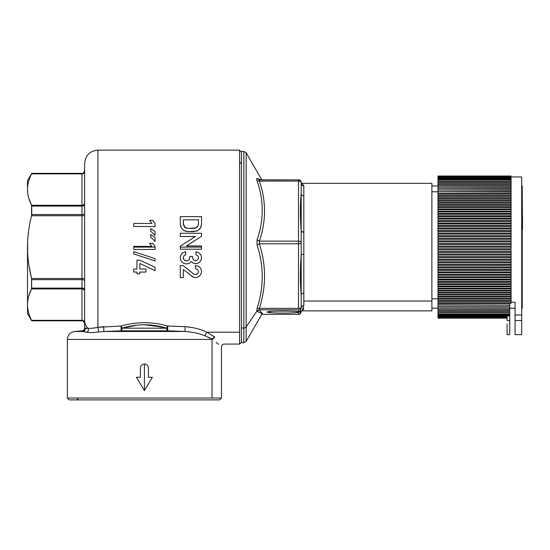 <?xml version="1.0" encoding="UTF-8"?>
<svg xmlns="http://www.w3.org/2000/svg" width="550" height="550" viewBox="0 0 550 550"><rect width="100%" height="100%" fill="white"/><g stroke="black" fill="none" stroke-linecap="round" stroke-linejoin="round"><path stroke-width="0.82" d="M521.702 185.989L522.232 185.989L522.232 298.801L521.702 298.801L522.232 298.801L522.232 308.213L521.702 308.213M431.894 298.801L438.006 298.801L431.894 298.801M438.006 191.751L431.894 191.751L438.006 191.751M522.232 298.801L522.232 193.964L522.5 229.178M521.702 324.012L521.702 315.019L521.702 320.526L515.061 320.526L515.061 324.012M515.061 315.019L515.061 320.526L515.061 315.019L521.702 315.019L515.061 315.019L515.061 302.232L515.061 315.019M515.061 334.641L515.061 320.526L521.702 320.526L521.702 334.641L515.061 334.641M511.074 177.877L511.074 184.587L438.006 184.532L438.006 176.034L511.074 176.034L511.074 176.949L521.702 176.956L521.702 315.019M515.061 302.232L511.074 302.232L515.061 302.232M511.074 308.282L509.747 308.282L511.074 308.282M509.747 304.624L509.747 303.696L438.006 303.696L438.006 302.101L511.074 302.101L511.074 303.325L509.747 303.325L511.074 303.325L511.074 302.232M511.074 290.861L511.074 292.215L511.074 290.338L511.074 290.984L438.006 290.984L438.006 184.532L511.074 184.532L511.074 183.817M511.074 288.901L511.074 290.173L511.074 288.214L511.074 288.901L438.006 288.901L511.074 288.901L511.074 290.338L438.006 290.338L438.006 290.984L511.074 290.984L511.074 294.202L511.074 292.401L511.074 293.006L438.006 293.006L438.006 290.984L438.006 293.006L511.074 293.006L511.074 296.12L511.074 294.401L511.074 294.965L438.006 294.965L438.006 293.006L438.006 294.965L511.074 294.965L511.074 297.969L511.074 296.34L511.074 296.856L438.006 296.856L438.006 294.965L438.006 296.856L511.074 296.856L511.074 299.743L511.074 298.21L511.074 298.678L438.006 298.678L438.006 296.856L438.006 298.678L511.074 298.678L511.074 301.448L511.074 300.011L511.074 300.424L438.006 300.424L438.006 298.678L438.006 300.424L511.074 300.424L511.074 302.101L438.006 302.101L438.006 300.424L438.006 301.448M511.074 286.756L511.074 288.062L511.074 286.034L511.074 286.756L438.006 286.756L511.074 286.756L511.074 288.214L438.006 288.214L438.006 290.338M511.074 282.315L438.006 282.315L511.074 282.315L511.074 281.511L511.074 285.904L511.074 283.683M511.074 277.668L438.006 277.668L511.074 277.668L511.074 276.808L511.074 281.414L511.074 279.097M511.074 272.855L438.006 272.855L511.074 272.855L511.074 271.941L511.074 276.732L511.074 274.333M511.074 267.898L438.006 267.898L511.074 267.898L511.074 271.893L511.074 266.936L511.074 269.411L438.006 269.411L438.006 270.394L511.074 270.394L438.006 270.394L438.006 275.282L511.074 275.282L438.006 275.282L438.006 280.012L511.074 280.012L438.006 280.012L438.006 284.563L511.074 284.563L438.006 284.563L438.006 288.214M511.074 260.246L438.006 260.246L511.074 260.246L511.074 264.371L511.074 259.243L511.074 261.814L438.006 261.814L438.006 262.824L511.074 262.824L438.006 262.824L438.006 265.368L511.074 265.368L511.074 264.371L438.006 264.371L511.074 264.392L511.074 265.368L438.006 265.368L438.006 269.411M511.074 255.056L438.006 255.056L511.074 255.056L511.074 259.229L511.074 254.031L511.074 256.637L438.006 256.637L438.006 257.661L511.074 257.661L438.006 257.661L438.006 261.814M511.074 180.462L511.074 178.062M511.074 177.272L438.006 176.949L438.006 176.296L511.074 176.296L511.074 176.873M438.006 177.169L438.006 176.571L511.074 176.571L511.074 177.024M438.006 178.379L438.006 177.987L511.074 177.987L511.074 178.606M438.006 179.238L511.074 179.238M438.006 179.974L511.074 179.974M438.006 180.792L438.006 181.211L511.074 181.211L511.074 180.792M438.006 181.713L438.006 182.249L511.074 182.249L511.074 181.713M438.006 182.724L438.006 183.37L511.074 183.37L511.074 182.724M438.006 183.817L438.006 184.587L511.074 184.587L511.074 185.886L511.074 185.006M438.006 185.006L438.006 185.769L511.074 185.769L438.006 185.769L511.074 185.886L511.074 187.275L511.074 186.278M438.006 186.278L438.006 187.096L511.074 187.096L438.006 187.096L511.074 187.275L511.074 188.739L511.074 187.639M438.006 187.639L438.006 188.506L511.074 188.506L438.006 188.506L511.074 188.739L511.074 190.286L511.074 189.083M438.006 189.083L438.006 189.998L511.074 189.998L438.006 189.998L511.074 190.286L511.074 191.916L511.074 190.603M438.006 190.603L438.006 191.572L511.074 191.572L438.006 191.572L511.074 191.916L511.074 193.614L511.074 192.211M511.074 194.941L511.074 193.614L511.074 194.941L438.006 194.941L511.074 194.941L511.074 195.387L511.074 194.941M511.074 196.742L511.074 195.387L511.074 196.742L438.006 196.742L511.074 196.742L511.074 197.237L511.074 196.742M511.074 198.605L511.074 197.237L511.074 198.605L438.006 198.605L511.074 198.605L511.074 199.155L511.074 198.605M511.074 200.544L511.074 199.155L511.074 200.544L438.006 200.544L511.074 200.544L511.074 201.135L511.074 200.544M511.074 202.544L511.074 201.135L511.074 202.544L438.006 202.544L511.074 202.544L511.074 203.177L511.074 202.544M511.074 204.607L511.074 203.177L511.074 204.607L438.006 204.607L511.074 204.607L511.074 205.281L511.074 204.607M511.074 206.731L511.074 205.281L511.074 206.731L438.006 206.731L511.074 206.731L511.074 207.446L511.074 206.731M511.074 208.911L511.074 207.446L511.074 208.911L438.006 208.911L511.074 208.911L511.074 209.66L511.074 208.911M511.074 211.145L511.074 209.66L511.074 211.145L438.006 211.145L511.074 211.145L511.074 211.929L511.074 211.145M511.074 213.428L511.074 211.929L511.074 213.428L438.006 213.428L511.074 213.428L511.074 214.246L511.074 213.428M511.074 215.758L511.074 214.246L511.074 215.758L438.006 215.758L511.074 215.758L511.074 216.611L511.074 215.758M511.074 218.13L511.074 216.611L511.074 218.13L438.006 218.13L511.074 218.13L511.074 219.01L511.074 218.13M511.074 220.543L511.074 219.01L511.074 220.543L438.006 220.543L511.074 220.543L511.074 221.451L511.074 220.543M511.074 222.998L511.074 221.451L511.074 222.998L438.006 222.998L511.074 222.998L511.074 223.926L511.074 222.998M511.074 225.479L511.074 223.926L511.074 225.479L438.006 225.479L511.074 225.479L511.074 226.435L511.074 225.479M511.074 227.996L511.074 226.435L511.074 227.996L438.006 227.996L511.074 227.996L511.074 228.965L511.074 227.996M511.074 230.539L511.074 228.965L511.074 230.539L438.006 230.539L511.074 230.539L511.074 231.529L511.074 230.539M511.074 233.104L511.074 231.529L511.074 233.104L438.006 233.104L511.074 233.104L511.074 234.107L511.074 233.104M511.074 235.689L511.074 234.107L511.074 235.689L438.006 235.689L511.074 235.689L511.074 236.699L511.074 235.689M511.074 238.288L511.074 236.699L511.074 238.288L438.006 238.288L511.074 238.288L511.074 239.312L511.074 238.288M511.074 240.9L511.074 239.312L511.074 240.9L438.006 240.9L511.074 240.9L511.074 241.931L511.074 240.9M511.074 243.526L511.074 241.931L511.074 243.526L438.006 243.526L511.074 243.526L511.074 244.558L511.074 243.526M511.074 246.153L511.074 244.558L511.074 246.153L438.006 246.153L511.074 246.153L511.074 247.184L511.074 246.153M511.074 249.81L438.006 249.81L511.074 249.81L511.074 252.436L511.074 251.405L438.006 251.405L438.006 252.436L511.074 252.436L438.006 252.436L438.006 256.637L511.074 256.644M522.5 228.367L522.5 215.944M509.747 303.696L509.747 305.216L438.006 304.961L438.006 303.696L509.747 303.696M509.747 306.096L509.747 305.216L438.006 304.961L509.747 305.216L509.747 306.653L438.006 306.453L438.006 305.216L438.006 306.096M509.747 307.484L509.747 306.653L438.006 306.453L509.747 306.653L509.747 308.007L438.006 307.869L438.006 306.653L438.006 307.484M509.747 308.784L509.747 308.007L438.006 307.869L509.747 308.007L509.747 309.272L438.006 309.196L438.006 308.007L438.006 308.784M509.747 310.001L509.747 309.272L438.006 309.196L509.747 309.272L509.747 310.454L438.006 310.454L438.006 309.272L438.006 310.001M509.747 311.128L509.747 315.961L509.747 315.308L438.006 315.308L438.006 310.441L509.747 310.454L438.006 310.441L438.006 311.128M509.747 312.166L509.747 311.596L438.006 311.596L438.006 312.166M509.747 313.115L509.747 312.661L438.006 312.661L438.006 313.115M509.747 313.968L438.006 313.968M509.747 314.731L438.006 314.731M509.747 324.012L509.747 315.961L507.086 315.961L509.747 315.961L509.747 320.526L507.086 320.526L507.086 315.961L507.086 320.526L509.747 320.526L509.747 334.641L507.086 334.641L507.086 324.012M511.074 176.949L511.074 177.423L438.006 177.423L438.006 177.877M511.074 193.215L438.006 193.215L511.074 193.215M438.006 207.584L438.006 223.967L511.074 223.967M438.006 223.967L438.006 226.469L511.074 226.469M438.006 226.469L438.006 228.992L511.074 228.992M438.006 228.992L438.006 231.543L511.074 231.543M438.006 231.543L438.006 234.121L511.074 234.121M438.006 234.121L438.006 236.713L511.074 236.713L438.006 236.699L438.006 239.319L511.074 239.319L438.006 239.312L438.006 241.931L511.074 241.931L438.006 241.931L438.006 244.558L511.074 244.558L438.006 244.558L438.006 247.184L511.074 247.184L438.006 247.184L438.006 251.405L511.074 251.405M511.074 247.184L511.074 248.779L438.006 248.779L511.074 248.779M511.074 252.436L511.074 254.031L438.006 254.024L511.074 254.031M511.074 257.661L511.074 259.243L438.006 259.229M511.074 262.824L511.074 264.392M511.074 265.368L511.074 266.936L438.006 266.908L511.074 266.936M511.074 270.394L511.074 271.893M511.074 275.282L511.074 276.732M511.074 280.012L511.074 281.414M511.074 284.563L511.074 286.034L438.006 286.034M507.086 318.168L438.006 318.168L438.006 315.397M507.086 318.038L438.006 318.038L438.006 317.371M438.006 176.949L438.006 177.423M438.006 178.606L511.074 178.654M438.006 192.211L438.006 193.614L511.074 193.614M438.006 193.889L438.006 195.387L511.074 195.387M438.006 195.642L438.006 197.237L511.074 197.237M438.006 197.464L438.006 199.155L511.074 199.155M438.006 199.361L438.006 201.135L511.074 201.135M438.006 201.321L438.006 203.177L511.074 203.177M438.006 203.349L438.006 205.281L511.074 205.281M438.006 205.439L438.006 207.446L511.074 207.446M511.074 301.737L438.006 301.737L438.006 303.077M509.747 303.387L438.006 303.387L438.006 304.624M507.086 316.002L438.006 315.968M507.086 316.607L438.006 316.449M507.086 317.515L438.006 317.515L438.006 316.827M507.086 317.824L438.006 317.824L438.006 317.288M438.006 220.543L438.006 185.989L431.894 185.989L431.894 310.867L302.17 310.867L303.827 308.282C301.854 312.476 301.854 311.575 303.827 305.573A2.654 2.434 0 0 0 301.173 308.007L301.173 295.192A2.654 1.925 180 0 1 303.827 293.267L303.827 305.573C301.854 311.575 301.854 312.476 303.827 308.282M84.624 323.489C83.573 321.111 82.686 320.224 81.971 320.836L81.971 320.32L81.971 320.671L31.721 320.671L81.971 320.836L31.721 320.836L27.5 313.528L27.5 304.624C27.541 309.808 28.896 315.04 31.563 320.32L81.971 320.32L31.563 320.32C28.896 315.04 27.541 309.808 27.5 304.624C27.541 299.447 28.896 294.216 31.563 288.936L81.971 288.936L31.563 288.936L31.721 288.111L81.971 288.111L81.971 320.32A2.654 2.303 180 0 1 84.624 322.623L84.624 291.232A2.654 2.303 0 0 0 81.971 288.936L81.971 288.111A2.654 1.478 180 0 1 84.624 289.589A2.654 1.478 0 0 0 81.971 288.111L81.971 279.661A2.654 1.176 180 0 1 84.624 280.837A2.654 1.176 0 0 0 81.971 279.661L81.971 278.493L81.971 279.661L31.721 279.661L81.971 279.661L81.971 288.111L31.721 288.111L31.563 278.493L31.563 288.936C28.896 294.216 27.541 299.447 27.5 304.624L27.5 247.101C27.541 257.462 28.896 267.919 31.563 278.493L81.971 278.493L81.971 215.71L84.624 215.71L81.971 215.71L81.971 278.493L31.563 278.493C28.896 267.919 27.541 257.462 27.5 247.101C27.541 236.741 28.896 226.284 31.563 215.71L81.971 215.71L81.971 214.541A2.654 1.176 180 0 0 84.624 213.366A2.654 1.176 0 0 1 81.971 214.541L81.971 215.71L31.563 215.71L31.721 214.541L81.971 214.541L81.971 206.092A2.654 1.478 180 0 0 84.624 204.614A2.654 1.478 0 0 1 81.971 206.092L81.971 214.541L31.721 214.541L31.721 206.092L81.971 206.092L81.971 205.267A2.654 2.303 180 0 0 84.624 202.971A2.654 2.303 0 0 1 81.971 205.267L81.971 206.092L31.721 206.092L31.563 205.267C28.896 199.987 27.541 194.755 27.5 189.578L27.514 188.794L27.5 189.578C27.541 194.755 28.896 199.987 31.563 205.267L81.971 205.267L81.971 173.882A2.654 2.303 180 0 0 84.624 171.579A2.654 2.303 0 0 1 81.971 173.882L81.971 173.532L81.971 173.882L31.563 173.882C29.033 178.901 27.686 183.872 27.514 188.794L27.5 189.578L27.514 188.794C27.686 183.872 29.033 178.901 31.563 173.882L31.721 173.532L81.971 173.532L31.721 173.367L31.563 173.882L81.971 173.882L81.971 205.267L31.563 205.267L31.563 215.71C28.896 226.284 27.541 236.741 27.5 247.101L27.5 305.394M27.5 188.808L27.5 180.675L31.721 173.367L81.971 173.367C82.686 173.979 83.573 173.092 84.624 170.713M27.638 241.491L27.638 252.711M81.971 278.493L84.624 278.493L81.971 278.493M28.889 295.618L31.487 289.087M27.638 301.833L27.878 299.929M29.15 266.784L31.563 278.493M31.563 205.267L28.765 198.172M27.638 192.397L27.5 189.881M81.971 173.532A2.654 2.654 180 0 0 84.624 170.878A2.654 2.654 0 0 1 81.971 173.532M84.624 173.649L84.624 328.446C84.501 329.959 83.683 330.839 82.191 331.093L82.191 331.093C83.683 330.839 84.501 329.959 84.624 328.446L85.14 328.164C85.374 329.993 84.597 331.107 82.796 331.492L82.191 331.093C83.683 330.839 84.501 329.959 84.624 328.446L84.624 320.554A13.283 11.66 0 0 0 88.041 328.357C88.77 329.972 88.426 331.286 87.01 332.296L82.796 331.492C84.597 331.107 85.374 329.993 85.14 328.164L88.041 328.357C90.124 328.577 93.417 328.219 97.914 327.284L98.505 331.966C93.5 332.654 89.671 332.764 87.01 332.296C88.426 331.286 88.77 329.972 88.041 328.357L84.624 328.446C84.501 329.959 83.683 330.839 82.191 331.093L87.01 332.296C89.671 332.764 93.5 332.654 98.505 331.966L103.861 331.492L184.958 331.492C192.576 331.994 199.21 333.424 204.854 335.761L212.025 339.199A7.968 6.992 90 0 1 212.032 339.433L67.354 339.433L212.032 339.433L212.032 398.021L67.354 398.021L76.787 398.021L78.423 399.877L69.218 399.877L67.354 398.021L67.354 339.433C67.733 334.909 70.159 332.262 74.628 331.492L82.796 331.492L74.628 331.492L82.198 330.825C83.689 330.571 84.501 329.684 84.624 328.178M144.409 390.582L152.377 377.293L144.409 390.582L136.434 377.293L144.409 390.582L136.434 377.293L140.422 377.293L140.422 367.998C140.656 365.571 141.989 364.244 144.409 364.011L144.409 364.011C141.989 364.244 140.656 365.571 140.422 367.998L140.422 377.293L136.434 377.293L144.409 390.582L152.377 377.293L144.409 390.582L144.409 364.011L144.409 390.582M148.397 377.293L148.397 367.991C148.156 365.571 146.829 364.244 144.409 364.011C146.829 364.244 148.156 365.571 148.397 367.998L148.397 377.293L152.377 377.293L148.397 377.293L148.397 367.998L148.397 377.293M193.146 228.408L190.788 228.436L194.728 228.291L193.146 228.408L196.701 227.48L195.8 227.989L198.103 225.871L196.701 227.48L198.103 225.871L198.488 223.692L198.103 225.871L195.8 227.989L188.368 228.408L193.146 228.408M188.368 228.408L185.921 228.051L188.368 228.408M184.202 226.71L186.876 228.291L185.171 227.631L183.322 223.692L183.494 225.197M183.501 225.225L183.322 219.842L198.488 219.842L183.322 219.842L183.322 223.692L185.171 227.631L184.106 226.579M241.388 342.224L239.532 344.08L239.532 332.207L239.532 344.08L224.118 344.08C222.502 344.238 221.623 345.125 221.464 346.741L221.464 398.021L212.032 398.021L221.464 398.021L219.601 399.877L78.423 399.877L76.787 398.021L212.032 398.021L212.032 339.433L212.424 339.433L212.032 339.433A7.968 6.992 -90 0 0 212.025 339.199L204.854 335.761L206.724 332.207C200.592 329.168 193.38 327.319 185.089 326.666C193.38 327.319 200.592 329.168 206.724 332.207L204.854 335.761C199.21 333.424 192.576 331.994 184.958 331.492L185.089 326.666L167.75 326.019L166.753 328.178C151.855 323.668 136.957 323.668 122.059 328.178L121.069 326.019C136.627 321.626 152.185 321.626 167.75 326.019L185.089 326.666L184.958 331.492L167.661 330.825L121.158 330.825A2.654 0.99 90 0 0 122.059 328.178L166.753 328.178A2.654 0.99 -90 0 0 167.661 330.825A2.654 0.99 90 0 1 166.753 328.178L122.059 328.178C136.957 323.668 151.855 323.668 166.753 328.178A2.654 0.962 106.1 0 1 167.75 326.019L167.661 330.825L184.958 331.492L103.861 331.492L121.158 330.825L121.069 326.019A2.654 0.962 -106.1 0 1 122.059 328.178A2.654 0.99 -90 0 1 121.158 330.825L167.661 330.825L167.64 328.178M144.409 364.011L144.897 364.038M81.971 320.671A2.654 2.654 180 0 1 84.624 323.324A2.654 2.654 0 0 0 81.971 320.671M78.423 399.877L210.396 399.877M198.488 219.842L198.488 223.692L198.488 219.842L183.322 219.842L198.488 219.842M81.971 320.32L81.971 288.936A2.654 2.303 180 0 1 84.624 291.232L84.624 322.623A2.654 2.303 0 0 0 81.971 320.32M84.624 322.623L84.624 291.232M193.222 263.271L195.573 263.739L197.773 263.299L199.684 262.034L201.032 260.095L201.534 257.572L201.094 255.461L201.534 257.572L201.032 260.095L199.684 262.034L197.773 263.299L195.573 263.739L193.222 263.271L191.256 261.504L193.222 263.271L195.573 263.739L197.773 263.299L199.684 262.034L201.032 260.095L201.534 257.572L201.094 255.461L199.891 253.667L198.131 252.409L196.013 251.817L196.013 254.815L197.924 255.901L198.536 257.689L198.303 258.864L196.687 260.507L195.518 260.741L193.373 259.861L192.548 257.517L193.373 259.861L195.518 260.741L196.687 260.507L198.303 258.864L198.536 257.689L197.924 255.901L196.013 254.815L196.013 251.817L198.131 252.409L199.891 253.667L201.094 255.461L201.534 257.572L201.032 260.095L199.684 262.034L197.773 263.299L195.573 263.739L193.222 263.271L191.256 261.504L189.173 263.388L186.677 263.972L184.037 263.471L182.009 262.123L180.716 260.095L180.276 257.634L180.627 255.578L181.658 253.818L183.329 252.464L185.653 251.701L185.653 254.698L183.92 255.812L183.274 257.806L184.154 260.012L186.587 260.982L189.028 260.012L189.908 256.486L192.548 256.486L192.548 257.517L192.548 256.486L189.908 256.486L189.028 260.012L186.587 260.982L184.154 260.012L183.274 257.806L183.508 258.981L183.274 257.806L183.92 255.812L185.653 254.698L183.92 255.812L185.653 254.698L185.653 251.701L183.329 252.464L181.658 253.818L180.627 255.578L180.276 257.634L180.627 255.578L180.276 257.634L180.716 260.095L180.276 257.634L180.716 260.095L182.009 262.123L180.716 260.095L182.009 262.123L184.037 263.471L182.009 262.123L184.037 263.471L186.677 263.972L184.037 263.471L186.677 263.972L189.173 263.388L186.677 263.972L189.173 263.388L191.256 261.504L189.173 263.388M181.294 227.872L183.803 230.471L181.294 227.872L183.803 230.471L186.127 231.392L193.621 231.633L197.952 230.526L200.606 227.81L201.534 224.049L200.606 227.81L197.952 230.526L196.701 231.124L187.983 231.605L183.803 230.471L181.294 227.872L180.276 223.843L180.276 216.617L201.534 216.617L201.534 224.049L201.534 216.617L180.276 216.617L180.276 223.843L181.273 227.844M193.421 273.797L194.549 274.423L196.618 274.361L198.248 272.882L198.516 271.666L197.684 269.562L195.463 268.586L195.463 265.567L197.835 266.042L199.788 267.314L201.059 269.177L201.534 271.432L201.059 273.886L199.76 275.811L197.835 277.111L195.491 277.585L193.538 277.289L183.294 269.534L183.294 277.585L180.276 277.585L180.276 265.567L183.123 265.567L193.421 273.797L183.123 265.567L180.276 265.567L180.276 277.585L183.294 277.585L183.294 269.534L193.538 277.289L191.792 276.313L193.538 277.289L195.491 277.585L193.538 277.289L195.491 277.585L197.835 277.111L195.491 277.585L197.835 277.111L199.76 275.811L197.835 277.111L199.76 275.811L201.059 273.886L199.76 275.811L201.059 273.886L201.534 271.432L201.059 273.886L201.534 271.432L201.059 269.177L201.534 271.432L201.059 269.177L199.788 267.314L197.835 266.042L195.463 265.567L195.463 268.586L197.684 269.562L198.516 271.666L198.248 272.882L196.618 274.361L194.549 274.423L193.421 273.797M149.621 220.433L152.845 220.433L155.059 223.444L155.059 226.49L133.801 226.49L133.801 223.444L151.834 223.444L149.621 220.433L151.834 223.444L149.621 220.433L151.834 223.444L133.801 223.444L133.801 226.49L155.059 226.49L155.059 223.444L152.845 220.433L149.621 220.433M155.038 241.361L150.679 237.119L150.679 234.609L155.038 237.359L155.038 241.361L150.679 237.119L155.038 241.361L155.038 237.359L150.679 234.609L150.679 237.119L155.038 241.361M155.038 235.386L150.679 231.151L150.679 228.642L155.038 231.385L155.038 235.386L150.679 231.151L155.038 235.386L155.038 231.385L150.679 228.642L150.679 231.151L155.038 235.386M201.534 247.101L201.534 249.212L180.276 249.212L180.276 247.101L201.534 247.101L180.276 247.101L180.276 246.166L195.387 236.555L180.276 236.493L180.276 233.269L201.534 233.269L201.534 236.314L186.429 245.933L201.534 245.988L201.534 247.101L201.534 245.988L186.429 245.988L201.534 236.314L201.534 233.269L180.276 233.269L180.276 236.493L195.387 236.493L180.276 246.166L195.387 236.555L180.276 246.166L180.276 249.212L201.534 249.212L201.534 247.101M155.038 260.954L133.774 253.935L133.774 251.646L155.038 258.665L155.038 260.954L133.774 253.935L155.038 260.954L155.038 258.665L133.774 251.646L133.774 253.935L155.038 260.954M155.045 267.266L155.045 270.669L139.824 263.471L139.824 269.026L145.942 269.026L145.942 272.071L139.824 272.071L139.824 273.776L136.957 273.776L136.957 272.071L133.794 272.071L133.794 269.026L136.957 269.026L136.957 260.157L139.824 260.157L155.045 267.266L139.824 260.157L136.957 260.157L136.957 269.026L133.794 269.026L133.794 272.071L136.957 272.071L136.957 273.776L139.824 273.776L139.824 272.071L145.942 272.071L145.942 269.026L139.824 269.026L139.824 263.471L139.824 269.026L139.824 263.471L155.045 270.669L139.824 263.471L155.045 270.669L155.045 267.266M155.059 247.101L155.059 249.446L133.801 249.446L133.801 247.101L155.059 247.101L133.801 247.101L133.801 246.4L151.834 246.4L149.621 243.382L152.845 243.382L155.059 246.4L155.059 247.101L155.059 246.4L152.845 243.382L149.621 243.382L151.834 246.4L149.621 243.382L151.834 246.4L133.801 246.4L133.801 249.446L155.059 249.446L155.059 247.101M212.424 339.433C224.359 349.051 224.359 349.051 212.424 339.433C224.359 349.051 224.359 349.051 212.424 339.433L214.768 336.964L212.424 339.433M218.597 344.382L216.164 342.409M85.14 328.164L84.624 328.446M83.786 331.671L84.418 331.815M86.536 332.228L87.003 332.296M90.427 332.571L92.441 332.558M96.346 332.248L98.505 331.966L97.914 327.284L121.069 326.019L121.199 329.127M96.319 327.601L93.864 328.027M90.826 328.364L89.712 328.398M88.688 328.391L86.137 328.171M183.322 223.692L183.322 219.842M103.861 331.492L121.158 330.825L103.861 331.492L103.723 326.666L103.861 331.492L98.505 331.966M97.618 327.346L97.886 327.291C93.417 328.219 90.124 328.577 88.041 328.357A13.283 11.66 180 0 1 84.624 320.554L84.624 163.405C85.415 155.334 89.843 150.906 97.914 150.123L97.914 327.284L97.914 150.123L239.532 150.123L239.532 161.996L241.388 163.625L239.532 161.996L239.532 150.123L241.388 151.979M198.303 258.864L198.536 257.689L198.303 258.864M180.606 226.325L180.482 225.844M193.621 231.633L190.905 231.66L193.621 231.633M199.581 229.24L200.606 227.81L197.952 230.526M201.334 225.906L201.135 226.634M92.476 332.558L90.468 332.571M84.177 331.76L83.188 331.554M211.86 339.103L208.01 337.116M198.241 333.582L195.387 332.881M190.183 331.952L188.966 331.801M186.182 331.554L184.958 331.492M168.369 330.846L181.184 331.32M214.356 336.669L214.768 336.964C227.116 346.328 227.116 346.328 214.768 336.964C227.116 346.328 227.116 346.328 214.768 336.964L214.356 336.669L212.025 339.199L214.356 336.669L206.724 332.207L214.356 336.669M186.209 326.728L192.878 327.642L187.371 326.824M239.532 332.207L239.532 161.996L239.532 332.207L206.724 332.207L239.532 332.207M85.896 328.144L88.557 328.384M165.426 325.401L167.75 326.019C152.185 321.626 136.627 321.626 121.069 326.019L97.914 327.284L103.723 326.666M180.276 216.617L180.276 223.843M195.463 268.586L197.684 269.562M184.539 331.471L183.253 331.409M126.136 327.058L122.059 328.178L137.431 325.091M143.66 324.754L144.375 324.748M151.229 325.077L166.753 328.178M162.662 327.058L144.416 324.748M301.173 300.575L301.173 307.175A2.654 2.654 180 0 1 298.512 309.829L259.359 309.829L257.056 311.348L259.146 309.76L257.056 311.348L262.171 313.658L246.139 341.426L243.843 342.753L241.388 342.753L241.388 328.027L243.843 328.027L243.843 342.753L243.843 328.027A2.654 2.248 0 0 0 246.139 326.906L246.139 341.426L246.139 326.906A2.654 2.248 180 0 1 243.843 328.027L241.388 328.027L241.388 151.449L243.843 151.449L243.843 328.027L243.843 151.449L246.139 152.776L246.139 326.906L256.843 311.218L262.151 313.692M299.942 311.403L300.341 311.094L300.341 311.603L301.173 310.832L300.341 311.603L300.341 311.094A2.654 2.654 180 0 1 298.512 311.816L298.512 309.829L259.359 309.829L262.247 313.541L259.146 309.76L256.843 311.218L246.139 326.906L246.139 152.776L261.793 179.884M257.056 178.447L259.359 179.884L257.056 178.447C256.548 178.379 256.548 179.156 257.056 180.771C263.945 200.558 263.945 220.234 257.056 239.807L257.056 245.018C263.945 266.076 263.945 287.224 257.056 308.461L256.843 311.218L257.056 308.461C263.945 287.224 263.945 266.076 257.056 245.018L257.056 239.807C263.945 220.234 263.945 200.558 257.056 180.771C256.548 179.156 256.548 178.379 257.056 178.447L261.346 179.884M258.809 179.836L259.215 179.884M259.27 179.884L259.359 181.074L257.056 180.771L259.359 181.074C266.248 201.094 266.248 221.114 259.359 241.147L257.056 239.807L259.359 241.147L259.359 243.794L257.056 245.018L259.359 243.794C266.248 265.32 266.248 286.839 259.359 308.357L257.056 308.461L259.359 308.357L259.146 309.76L259.359 308.357C266.248 286.839 266.248 265.32 259.359 243.794L259.359 241.147C266.248 221.114 266.248 201.094 259.359 181.074L259.359 179.884L298.512 179.884A2.654 2.654 180 0 1 301.173 182.538A2.654 1.471 180 0 0 298.512 181.074L298.512 179.884L298.512 181.074A2.654 1.471 0 0 1 301.173 182.538L301.173 183.37A2.654 2.551 180 0 0 303.827 185.921L303.827 195.827A2.654 2.138 0 0 1 301.173 193.696C301.331 194.989 302.211 195.704 303.827 195.827L303.827 254.299L301.173 254.602L303.827 254.299L303.827 293.267C302.211 293.377 301.331 294.023 301.173 295.192L301.173 231.461A2.654 0.626 180 0 0 303.827 232.086L301.173 231.461L301.173 182.538C298.994 177.829 298.595 180.758 298.512 179.884L258.761 179.822M301.173 190.905L301.173 193.696L301.173 190.905M298.512 311.816A15.943 0.99 180 0 0 297.096 311.596A15.943 0.99 0 0 1 298.512 311.816A2.654 2.564 103.2 0 1 297.907 311.754A2.654 2.564 -76.8 0 0 298.512 311.816L298.512 309.829A2.654 2.654 0 0 0 301.173 307.175A2.654 1.182 180 0 1 298.512 308.357A2.654 1.182 0 0 0 301.173 307.175L301.173 295.192L301.173 308.007L300.341 311.094L301.173 308.007C301.331 306.529 302.211 305.718 303.827 305.573L303.827 301.049L431.894 301.049L303.827 301.049L303.827 185.921C302.211 185.769 301.331 184.924 301.173 183.37L301.173 193.696C300.183 204.813 300.183 217.401 301.173 231.461L301.173 242.612A2.654 1.471 180 0 0 298.512 241.147L298.512 181.074L259.359 181.074L298.512 181.074L298.512 241.147A2.654 1.471 0 0 1 301.173 242.612A2.654 1.182 180 0 1 298.512 243.794L298.512 241.147L259.359 241.147L298.512 241.147L298.512 243.794A2.654 1.182 0 0 0 301.173 242.612L301.173 254.602C300.183 269.314 300.183 282.844 301.173 295.192L301.173 300.506M300.341 311.603L298.512 312.324L298.512 314.318A2.654 2.654 0 0 0 301.173 311.664L301.173 311.121L301.173 311.664A2.654 2.654 180 0 1 298.512 314.318L298.512 312.324A2.654 2.654 0 0 0 300.341 311.603L297.007 311.609A2.654 2.454 40.3 0 0 300.341 311.603L300.575 311.664M431.894 301.049L431.894 183.336L302.17 183.336L303.827 185.921L302.17 183.336L301.077 183.012M301.173 251.591L301.173 239.601L301.173 251.591M298.512 308.357L298.512 243.794L259.359 243.794L298.512 243.794L298.512 308.357L259.359 308.357L298.512 308.357M298.512 312.324A2.654 2.564 -103.2 0 1 296.759 311.582A2.654 2.564 76.8 0 0 298.512 312.324A15.943 0.99 0 0 1 285.024 313.06A15.943 0.99 0 0 1 269.115 312.544A15.943 0.99 180 0 0 285.024 313.06A15.943 0.99 180 0 0 298.512 312.324M299.365 311.678L299.929 311.41M300.341 311.094A2.654 2.53 54.6 0 1 299.647 311.568M301.173 311.664C298.994 316.374 298.595 313.445 298.512 314.318L261.793 314.318M297.096 311.596A15.943 0.99 180 0 0 275.461 311.204A15.943 0.99 180 0 0 269.115 312.544A2.654 2.331 -83.5 0 0 270.964 311.444A2.654 2.331 96.5 0 1 269.115 312.544A15.943 0.99 0 0 1 275.461 311.204A15.943 0.99 0 0 1 297.096 311.596M241.388 163.625L241.388 328.027M438.006 308.213L431.894 308.213M515.061 308.213L509.747 308.213M511.074 176.117L438.006 176.117M511.074 209.66L438.006 209.66M511.074 211.929L438.006 211.929M511.074 214.246L438.006 214.246M511.074 216.611L438.006 216.611M511.074 219.01L438.006 219.01M511.074 221.451L438.006 221.451M511.074 223.926L438.006 223.926M511.074 226.435L438.006 226.435M511.074 228.965L438.006 228.965M511.074 231.529L438.006 231.529M511.074 234.107L438.006 234.107M511.074 259.243L438.006 259.243M511.074 261.827L438.006 261.827M511.074 269.452L438.006 269.452M511.074 271.941L438.006 271.941M511.074 274.395L438.006 274.395M511.074 276.808L438.006 276.808M511.074 279.18L438.006 279.18M511.074 281.511L438.006 281.511M511.074 283.8L438.006 283.8M511.074 292.401L438.006 292.401M511.074 294.401L438.006 294.401M511.074 296.34L438.006 296.34M511.074 298.21L438.006 298.21M511.074 300.011L438.006 300.011M507.086 318.154L438.006 318.154M507.086 317.109L438.006 317.109M262.171 313.658L262.556 313.204M301.173 310.832L301.077 311.19L302.17 310.867M268.462 311.678L268.256 311.761C269.211 310.915 296.986 310.915 297.907 311.754L300.039 311.341"/></g></svg>
